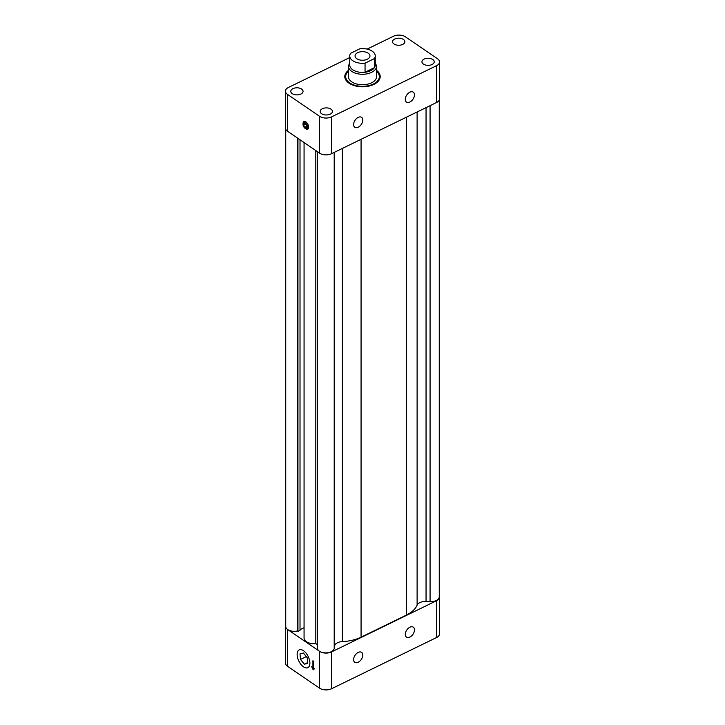 <?xml version="1.0" encoding="UTF-8"?>
<svg xmlns="http://www.w3.org/2000/svg" width="725" height="725" viewBox="0 0 725 725"><rect width="100%" height="100%" fill="white"/><g stroke="black" fill="none" stroke-linecap="round" stroke-linejoin="round"><path stroke-width="1.09" d="M334.551 152.241L334.551 646.084A8.482 4.894 180 0 1 342.345 641.607L342.345 148.444M334.551 646.084L334.207 648.404A8.482 4.894 180 0 1 325.407 652.881A8.482 4.894 180 0 1 317.287 647.987L317.287 151.57M417.111 111.985L417.111 605.158A8.482 4.894 180 0 1 426.046 601.469L426.046 107.626M417.111 605.158A32.924 19.004 180 0 1 406.417 615.072L406.417 117.205M439.259 100.041L439.259 596.784A8.482 4.894 180 0 1 430.07 601.659L426.046 601.469M406.417 615.072L361.068 637.184A32.924 19.004 180 0 1 342.345 641.607M304.065 627.696L300.014 629.672M300.014 139.762L300.014 630.388L297.948 631.393L297.948 138.348M317.287 644.616L315.81 643.61A9.878 5.7 180 0 1 304.065 638.009L304.065 142.535M297.948 631.393L297.341 630.977A8.482 4.894 180 0 1 285.741 626.427L285.741 129.286M297.341 137.931L297.341 630.977M315.81 150.564L315.81 643.61M414.473 94.866A6.018 3.752 -55.6 0 1 411.537 100.875A6.018 3.752 -55.6 0 1 406.48 102.071A6.018 3.752 -55.6 0 1 406.77 94.984A6.018 3.752 -55.6 0 1 413.268 92.138A6.018 3.752 -55.6 0 1 414.473 94.866M362.79 120.06A6.018 3.752 -55.6 0 1 359.854 126.078A6.018 3.752 -55.6 0 1 354.797 127.274A6.018 3.752 -55.6 0 1 355.096 120.187A6.018 3.752 -55.6 0 1 361.594 117.332A6.018 3.752 -55.6 0 1 362.79 120.06M330.99 109.149A6.135 3.543 180 0 1 332.44 111.432A6.135 3.543 180 0 1 326.304 114.976A6.135 3.543 180 0 1 320.169 111.432A6.135 3.543 180 0 1 324.202 108.107A6.135 3.543 180 0 1 330.99 109.149M432.771 59.523A6.135 3.543 180 0 1 434.221 61.806A6.135 3.543 180 0 1 428.085 65.35A6.135 3.543 180 0 1 421.95 61.806A6.135 3.543 180 0 1 425.974 58.48A6.135 3.543 180 0 1 432.771 59.523M403.381 39.431A6.135 3.543 180 0 1 404.831 41.715A6.135 3.543 180 0 1 398.696 45.258A6.135 3.543 180 0 1 392.56 41.715A6.135 3.543 180 0 1 396.584 38.389A6.135 3.543 180 0 1 403.381 39.431M301.6 89.057A6.135 3.543 180 0 1 303.05 91.341A6.135 3.543 180 0 1 296.915 94.884A6.135 3.543 180 0 1 290.779 91.341A6.135 3.543 180 0 1 294.812 88.015A6.135 3.543 180 0 1 301.6 89.057M376.574 70.37A17.699 10.223 180 0 1 380.199 76.569A17.699 10.223 180 0 1 362.5 86.792A17.699 10.223 180 0 1 344.801 76.569A17.699 10.223 180 0 1 348.426 70.37M287.453 131.18L287.453 94.35A8.482 4.894 180 0 1 285.451 91.196L285.451 128.017A8.482 4.894 -0 0 0 287.453 131.18L319.58 153.138A8.482 4.894 -0 0 0 331.524 153.718L436.541 102.515A8.482 4.894 -0 0 0 439.549 98.772L439.549 61.951A8.482 4.894 180 0 1 436.541 65.694L436.541 102.515M331.524 153.718L331.524 116.897A8.482 4.894 180 0 1 319.58 116.317L319.58 153.138M331.524 116.897L436.541 65.694M367.122 49.101L393.476 36.25A8.482 4.894 180 0 1 405.42 36.83L437.547 58.788A8.482 4.894 180 0 1 439.549 61.951M349.758 57.565L288.459 87.453A8.482 4.894 180 0 0 285.451 91.196M287.453 94.35L319.58 116.317M436.541 600.726L436.541 637.547A8.482 4.894 -0 0 0 439.549 633.804L439.549 596.983A8.482 4.894 180 0 1 436.541 600.726L331.524 651.929A8.482 4.894 180 0 1 319.58 651.349L287.453 629.382A8.482 4.894 180 0 1 285.451 626.228A8.482 4.894 180 0 1 285.741 624.959M436.541 637.547L331.524 688.75L331.524 651.929M319.58 651.349L319.58 688.17A8.482 4.894 -0 0 0 331.524 688.75M319.58 688.17L287.453 666.212L287.453 629.382M285.451 626.228L285.451 663.049A8.482 4.894 -0 0 0 287.453 666.212M312.919 668.151L312.919 660.747L313.318 668.423L314.541 668.668L313.227 669.837L311.696 666.71L313.263 667.979L313.263 660.982M313.046 669.71L312.575 667.571M353.592 659.578A6.018 3.752 -55.6 0 1 356.528 653.56A6.018 3.752 -55.6 0 1 361.594 652.364A6.018 3.752 -55.6 0 1 361.295 659.451A6.018 3.752 -55.6 0 1 354.797 662.306A6.018 3.752 -55.6 0 1 353.592 659.578M405.275 634.375A6.018 3.752 -55.6 0 1 408.211 628.367A6.018 3.752 -55.6 0 1 413.268 627.17A6.018 3.752 -55.6 0 1 412.978 634.257A6.018 3.752 -55.6 0 1 406.48 637.103A6.018 3.752 -55.6 0 1 405.275 634.375M303.512 650.715A9.878 5.202 64 0 1 309.448 659.895A9.878 5.202 64 0 1 307.844 667.653A9.878 5.202 64 0 1 298.836 661.055A9.878 5.202 64 0 1 299.189 649.899A9.878 5.202 64 0 1 303.512 650.715M439.259 595.714A8.482 4.894 180 0 1 439.549 596.983M307.228 657.756L307.699 663.348L304.328 664.2L300.485 659.46L300.014 653.868L303.385 653.017L307.228 657.756M300.485 659.46L306.303 656.623M304.328 664.2L307.636 662.587M376.384 75.282A14.074 8.12 180 0 1 362.5 84.734A14.074 8.12 180 0 1 348.616 75.282M376.574 71.267A16.838 9.724 180 0 1 378.069 72.899A16.838 9.724 180 0 1 379.112 75.028A16.838 9.724 180 0 1 362.5 86.329A16.838 9.724 180 0 1 345.888 75.028A16.838 9.724 180 0 1 348.426 71.267M305.379 128.57L306.059 128.968A4.287 2.257 -116 0 0 306.512 129.186A4.287 2.257 -116 0 0 307.717 129.186A4.287 2.257 -116 0 0 307.871 124.347A4.287 2.257 -116 0 0 303.965 121.483A4.287 2.257 -116 0 0 303.113 122.924L303.005 123.712A3.444 1.812 64 0 1 305.252 122.869A3.444 1.812 64 0 1 307.409 126.848A3.444 1.812 64 0 1 305.742 128.742A3.444 1.812 64 0 1 305.379 128.57A3.444 1.812 64 0 1 303.005 123.712M305.633 124.029L306.729 126.213L306.294 127.836L304.763 127.274L303.666 125.081L304.101 123.458L305.633 124.029M305.678 124.102L303.666 125.081M306.702 126.322L304.763 127.274M349.758 55.952L349.758 65.051A12.742 7.359 0 0 0 365.056 72.255L374.381 67.706A12.742 7.359 0 0 0 375.242 65.051L375.242 55.952A12.742 7.359 0 0 0 359.944 48.747L350.619 53.287A12.742 7.359 0 0 0 349.758 55.952A12.742 7.359 0 0 0 365.056 63.157L374.381 58.616A12.742 7.359 0 0 0 375.242 55.952M368.182 53.179A7.44 4.296 180 0 1 369.94 55.952A7.44 4.296 180 0 1 362.5 60.248A7.44 4.296 180 0 1 355.06 55.952A7.44 4.296 180 0 1 359.944 51.919A7.44 4.296 180 0 1 368.182 53.179M365.056 63.157L365.056 72.255M374.381 58.616L374.381 67.706M334.207 152.404L334.207 648.404M430.07 105.669L430.07 601.659M361.068 637.184L361.068 139.309M349.758 62.404L348.426 66.156A14.074 8.12 0 0 0 351.752 71.394A14.074 8.12 0 0 0 375.613 69.093A14.074 8.12 0 0 0 376.574 66.156L375.242 62.404M374.345 67.724A12.715 7.341 180 0 1 365.092 72.237M345.888 75.028L345.009 78.073M379.112 75.028L379.991 78.073M348.426 66.156L348.426 76.614M376.574 66.156L376.574 76.614"/></g></svg>
